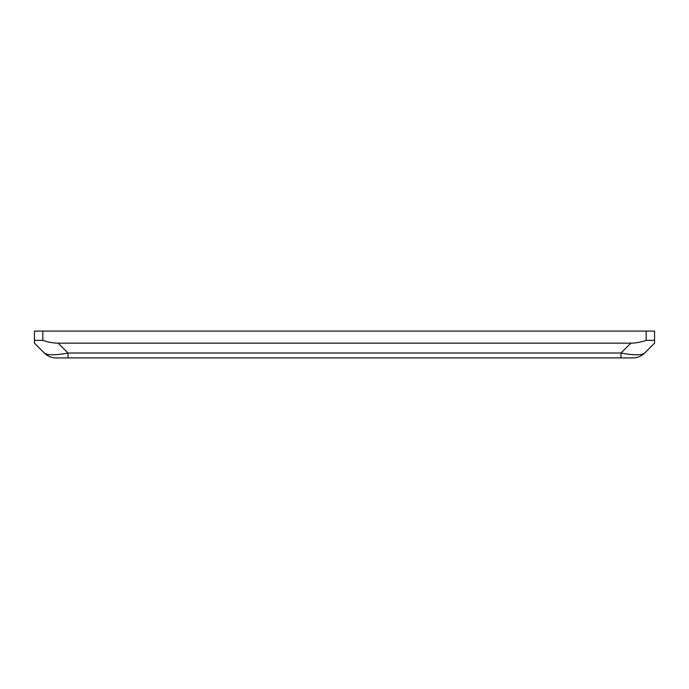 <?xml version="1.0" encoding="UTF-8"?>
<svg xmlns="http://www.w3.org/2000/svg" width="689" height="689" viewBox="0 0 689 689"><rect width="100%" height="100%" fill="white"/><g stroke="black" fill="none" stroke-linecap="round" stroke-linejoin="round"><path stroke-width="1.03" d="M67.987 357.91L621.013 357.91L621.013 353.001L67.987 353.001C55.241 355.421 47.343 355.421 44.285 353.001A16.76 16.76 0 0 0 56.136 357.91L67.987 357.91L67.987 353.001L58.152 343.156A58.057 33.52 45 0 1 42.83 340.349L34.45 340.349L34.45 343.156L34.45 331.09L646.17 331.09L646.17 340.349A58.057 33.52 135 0 1 630.848 343.156L58.152 343.156M621.013 357.91L632.864 357.91A16.76 16.76 0 0 0 644.715 353.001C641.657 355.421 633.759 355.421 621.013 353.001L630.848 343.156M632.864 357.91A16.76 16.76 0 0 0 644.715 353.001L654.55 343.156L654.55 340.349L646.17 340.349M56.136 357.91A16.76 16.76 0 0 1 44.285 353.001L34.45 343.156M646.17 331.09L654.55 331.09L654.55 343.156M42.83 340.349L42.83 331.09"/></g></svg>
